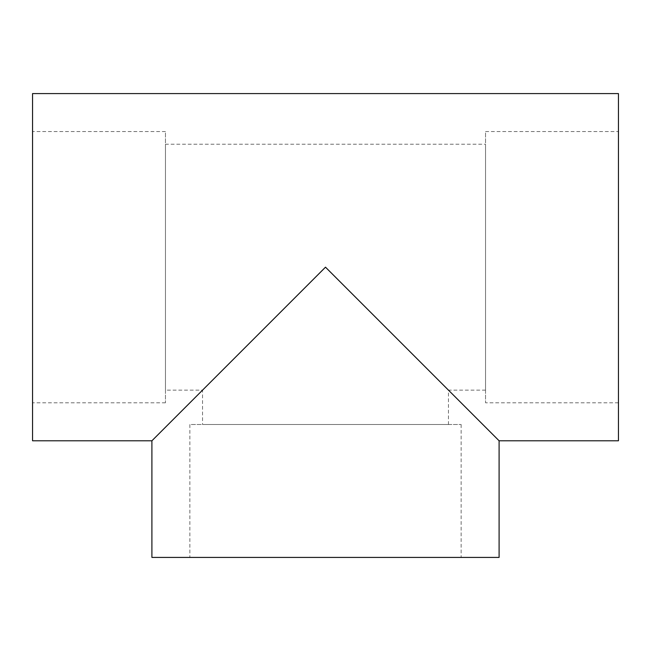 <?xml version="1.0" encoding="UTF-8"?>
<svg xmlns="http://www.w3.org/2000/svg" width="651" height="651" viewBox="0 0 651 651"><rect width="100%" height="100%" fill="white"/><g stroke="black" fill="none" stroke-linecap="round" stroke-linejoin="round"><path stroke-width="0.49" stroke-dasharray="3.25 2.44" d="M485.54 144.213L485.54 390.144L485.54 144.213L165.46 144.213L165.46 390.144L165.46 144.213M151.903 440.784L325.5 267.179L202.534 390.144L325.5 267.179L499.097 440.784M32.55 440.784L32.55 93.581M618.45 440.784L618.45 93.581M618.45 131.559L618.45 402.806L618.45 131.559L485.54 131.559L485.54 402.806L485.54 131.559M32.55 131.559L32.55 402.806L32.55 131.559L165.46 131.559L165.46 402.806L165.46 131.559M151.903 557.419L499.097 557.419M189.872 557.419L461.128 557.419L189.872 557.419L189.872 424.509L461.128 424.509L189.872 424.509M202.534 424.509L448.466 424.509L202.534 424.509L202.534 390.144L165.46 390.144M485.54 390.144L448.466 390.144L448.466 424.509M165.46 402.806L32.55 402.806M618.45 402.806L485.54 402.806M461.128 424.509L461.128 557.419"/><path stroke-width="0.98" d="M32.55 267.179L32.55 440.784L151.903 440.784L325.5 267.179L499.097 440.784L618.45 440.784L618.45 93.581L32.55 93.581L32.55 267.179M499.097 440.784L499.097 557.419L151.903 557.419L151.903 440.784"/></g></svg>
